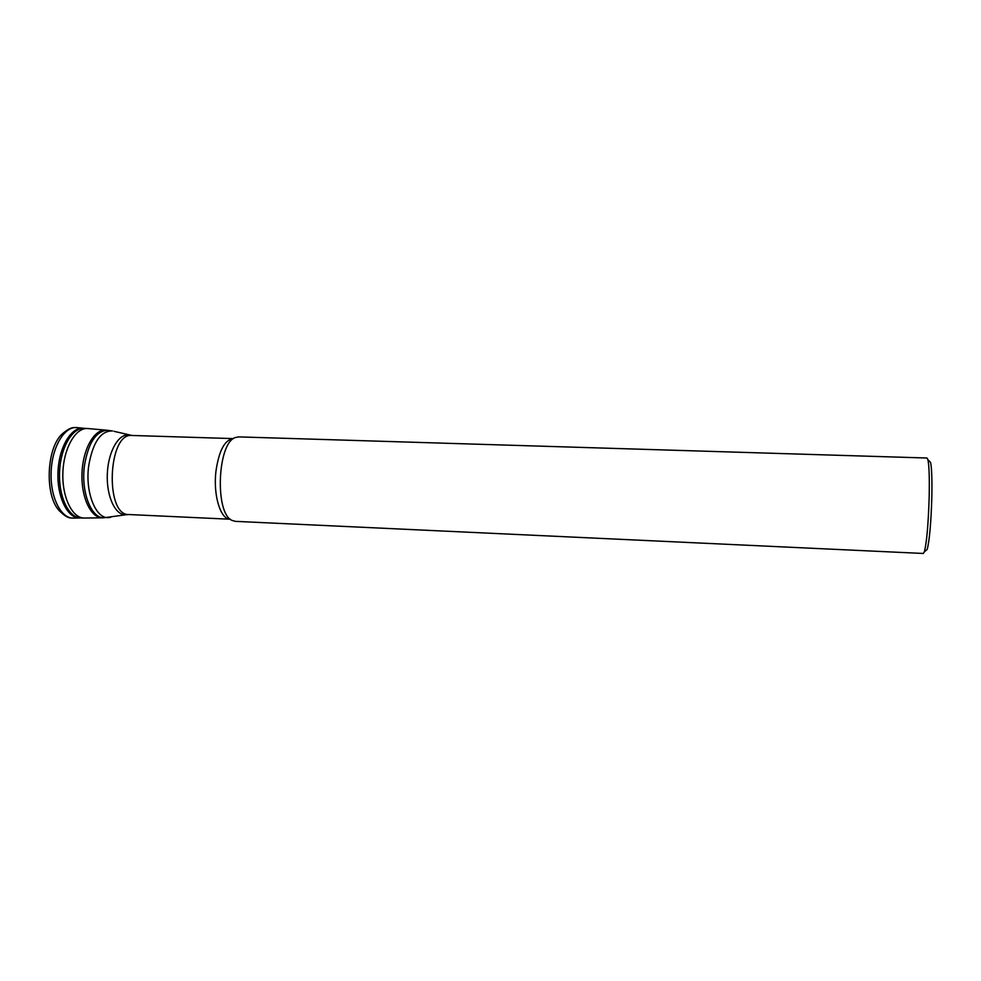 <?xml version="1.0" encoding="UTF-8"?>
<svg xmlns="http://www.w3.org/2000/svg" width="981" height="981" viewBox="0 0 981 981"><rect width="100%" height="100%" fill="white"/><g stroke="black" fill="none" stroke-linecap="round" stroke-linejoin="round"><path stroke-width="1.47" d="M102.968 517.821L84.035 518.042C72.054 517.968 61.864 496.778 62.894 472.388C63.753 447.998 75.549 427.655 87.505 428.513L106.353 430.181M929.252 461.033L930.552 462.345C931.754 467.827 932.171 479.66 931.815 497.833C930.994 523.67 929.448 540.874 927.18 549.434L925.782 550.635M929.166 497.232C929.559 477.968 929.142 465.448 927.903 459.672L926.996 458.017L238.579 436.888L235.33 437.563C217.341 442.921 214.606 513.701 232.117 520.433L235.317 521.352L923.305 553.468L924.335 551.886C926.689 542.861 928.296 524.651 929.166 497.232M103.569 517.796L102.404 517.833C90.865 518.042 80.994 497.208 81.999 473.124C82.845 449.04 94.299 429.04 105.789 430.132L106.966 430.267M80.172 517.968L80.847 517.968C68.793 517.919 58.529 496.705 59.559 472.266C60.417 447.814 72.3 427.446 84.317 428.329L87.505 428.513M76.788 517.612L73.268 518.14L79.694 517.98C67.468 518.299 56.935 496.938 57.977 472.204C58.848 447.459 71 426.968 83.164 428.231L83.937 428.317M84.317 428.329L76.776 427.581C74.605 428.059 72.373 425.374 62.171 433.958C46.389 448.109 44.562 495.319 59.203 510.647C68.707 519.991 71.147 517.502 73.268 518.14C60.822 518.483 50.068 496.913 51.122 471.935C52.005 446.956 64.378 426.281 76.776 427.581L77.327 427.642M127.223 514.584L103.716 517.796C90.963 518.078 80.749 491.322 84.501 465.301C88.327 443.081 95.856 431.395 107.101 430.267L112.521 430.953C100.798 430.708 92.864 442.235 88.744 465.534C84.857 492.499 96.04 519.758 109.161 517.539L110.669 517.294M230.388 519.243L230.204 519.231C220.529 519.587 212.975 495 215.979 471.027C219.008 450.524 224.796 439.721 233.331 438.605L131.92 435.466C107.91 432.302 104.673 515.834 128.867 514.535L126.157 514.743C115.623 516.018 106.353 496.729 107.309 474.105C108.094 451.481 118.836 432.964 129.234 435.049L130.289 435.294M113.992 431.309L131.92 435.466M80.847 517.968L84.035 518.042M230.204 519.231L128.867 514.535M930.552 462.345L927.903 459.672M927.18 549.434L924.335 551.886"/></g></svg>
